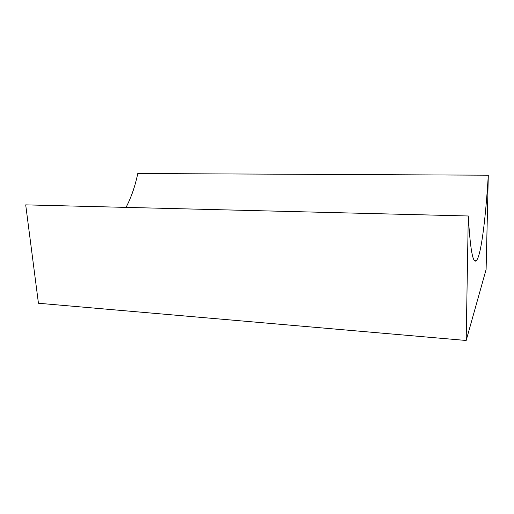 <?xml version="1.0" encoding="UTF-8"?>
<svg xmlns="http://www.w3.org/2000/svg" width="514" height="514" viewBox="0 0 514 514"><rect width="100%" height="100%" fill="white"/><g stroke="black" fill="none" stroke-linecap="round" stroke-linejoin="round"><path stroke-width="0.77" d="M466.172 340.48L468.286 215.983C470.252 250.093 473.028 264.871 476.613 260.322C481.226 254.655 485.634 218.668 488.3 175.203L486.103 269.503L466.172 340.48L38.441 303.247L25.7 204.868L468.286 215.983M126.039 207.386C131.295 197.305 135.201 186.017 137.765 173.52L488.3 175.203M474.287 260.212L476.613 260.322"/></g></svg>
